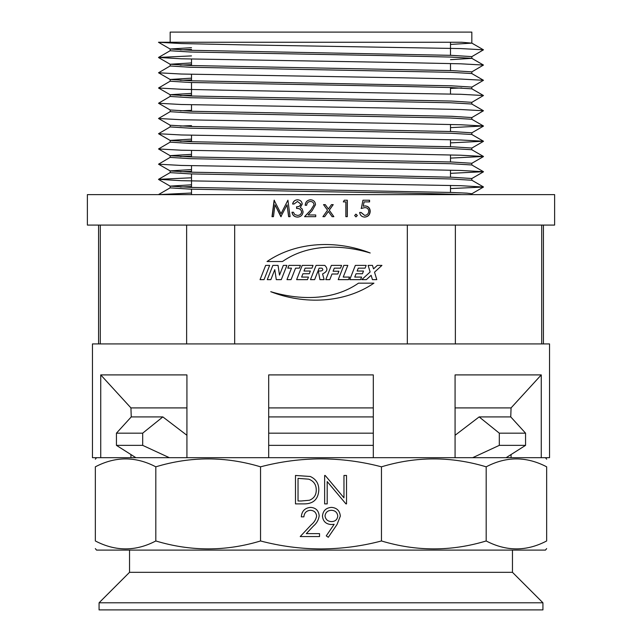 <?xml version="1.0" encoding="UTF-8"?>
<svg xmlns="http://www.w3.org/2000/svg" width="642" height="642" viewBox="0 0 642 642"><rect width="100%" height="100%" fill="white"/><g stroke="black" fill="none" stroke-linecap="round" stroke-linejoin="round"><path stroke-width="0.96" d="M170.17 42.26L170.17 32.1L471.83 32.1L471.83 43.134L450.499 44.434M471.782 56.673L483.466 49.819L460.699 48.575L239.747 44.796L181.301 43.56L158.486 42.26L461.783 42.26L471.83 43.134M471.83 58.342L471.83 56.616L451.623 55.348L191.42 50.309L170.17 49.001L191.501 47.693M170.17 49.033L170.17 50.75L190.377 52.018L396.419 55.83L450.58 57.066L471.782 58.31L483.466 65.059L460.699 63.807L402.253 62.571L181.301 58.791L158.534 57.443L191.501 55.91M471.83 58.366L450.499 59.674M471.83 73.605L471.83 71.856L451.623 70.588L191.42 65.54L170.17 64.24L191.501 62.932M170.17 64.24L170.17 65.982L190.377 67.258L450.58 72.297L471.782 73.549L483.466 80.29L460.699 79.046L402.253 77.81L181.301 74.031L158.534 72.779L170.218 65.925M450.499 88.395L461.783 87.962M471.83 88.813L471.83 87.087L451.623 85.819L191.42 80.78L170.17 79.472L191.501 78.163M170.17 79.472L170.17 81.221L190.377 82.489L396.419 86.301L450.58 87.537L471.83 88.837M471.83 104.044L471.83 102.327L451.623 101.059L191.42 96.011L170.17 94.711L191.501 93.403M170.17 94.735L170.17 96.452L190.377 97.728L450.58 102.768L471.782 104.02L483.466 110.761L460.699 109.517L402.253 108.281L181.301 104.502L158.534 103.25L170.218 96.396M471.83 119.284L471.83 117.558L451.623 116.29L191.42 111.251L170.218 109.999L158.534 103.25M170.17 109.975L170.17 111.692L190.377 112.96L450.58 118.008L471.782 119.251L483.466 126.001L460.699 124.749L402.253 123.513L181.301 119.733L158.534 118.489L170.218 111.636M471.83 134.515L471.83 132.798L451.623 131.53L191.42 126.482L170.218 125.238L158.534 118.489M170.17 125.182L170.17 126.923L190.377 128.199L450.58 133.239L471.782 134.491L483.466 141.232L460.699 139.988L402.253 138.752L181.301 134.972L158.534 133.721L170.218 126.867M471.83 149.755L471.83 148.029L451.623 146.761L191.42 141.721L170.218 140.47L158.534 133.721M170.17 140.446L170.17 142.163L190.377 143.431L450.58 148.479L471.782 149.722L483.466 156.471L460.699 155.22L402.253 153.984L181.301 150.204L158.534 148.96L170.218 142.107M471.83 164.986L471.83 163.269L451.623 162.001L191.42 156.953L170.218 155.709L158.534 148.96M170.17 155.677L170.17 157.394L190.377 158.67L450.58 163.71L471.782 164.962L483.466 171.703L460.699 170.459L402.253 169.223L181.301 165.443L158.534 164.191L170.218 157.338M170.17 170.916L170.17 172.634L190.377 173.902L396.419 177.714L450.58 178.949L471.83 180.25L471.83 178.5L451.623 177.232L396.419 175.964L191.42 172.192L170.218 170.941L158.534 164.191M471.83 194.614L471.83 193.74L466.87 193.138L451.623 192.472L191.42 187.424L170.17 186.124L191.501 184.816M170.17 186.124L170.17 187.865L190.377 189.141L321 191.677C383.491 192.752 438.534 193.491 461.783 194.614M191.501 49.442L180.217 49.875M191.501 64.673L180.217 65.107M191.501 79.913L180.217 80.346M191.501 95.152L180.217 95.578M191.501 110.384L180.217 110.817M191.501 125.623L180.217 126.057M170.17 140.413L191.501 139.105M191.501 140.855L180.217 141.288M170.17 155.653L191.501 154.345M191.501 156.094L180.217 156.528M170.17 170.884L191.501 169.576M191.501 171.326L180.217 171.759M191.501 186.565L180.217 186.999M158.486 194.614L191.501 193.025M450.499 188.579L483.466 187.047L460.699 185.69L181.301 180.683L158.534 179.327L191.501 177.794M450.499 173.348L483.466 171.703M450.499 158.109L483.466 156.471M450.499 142.877L483.466 141.232M450.499 127.638L483.466 126.001M471.782 117.614L483.466 110.761M471.782 102.383L483.466 95.53L460.699 94.278L239.747 90.506L181.301 89.262L158.534 88.018L170.218 81.165M471.782 87.143L483.466 80.29M471.782 71.912L483.466 65.059M328.383 211.443L332.107 216.667L333.864 216.667L329.266 210.207L333.23 204.646L331.473 204.646L328.383 208.979L325.285 204.646L323.528 204.646L327.508 210.207L322.902 216.667L324.651 216.667L328.383 211.443L324.643 216.667M347.314 200.216L344.289 200.216L343.326 201.901L345.845 201.901L345.845 216.667L347.314 216.667L347.314 200.216M355.989 214.139L357.345 215.511L355.989 216.876L354.633 215.511L355.989 214.139M368.757 211.226C368.54 208.875 367.24 207.663 364.865 207.599L361.302 208.441L362.963 200.216L369.583 200.216L369.583 201.901L364.094 201.901L363.228 206.226L365.129 205.905C368.331 206.194 370.025 207.992 370.201 211.29C369.961 214.893 368.091 216.819 364.576 217.092C361.759 216.868 360.114 215.319 359.64 212.446L361.093 212.446L364.664 215.399C367.176 215.174 368.54 213.786 368.757 211.226M321 194.614L554.616 194.614L554.616 225.085L87.384 225.085L87.384 194.614L321 194.614M186.629 225.085L186.629 343.919M100.296 225.085L100.296 343.919M186.926 407.911L130.936 407.911L100.738 374.904L100.738 457.682L92.464 457.682L92.464 343.919L549.536 343.919L549.536 457.682L541.262 457.682L541.262 374.904L511.064 407.911L455.074 407.911M100.738 374.904L186.926 374.904L186.926 457.682L268.693 457.682L268.693 374.904L373.307 374.904L373.307 457.682L541.262 457.682M541.262 374.904L455.074 374.904L455.074 457.682M373.307 407.911L268.693 407.911M130.936 457.682L130.936 454.544L135.879 457.682L116.443 445.363L116.443 433.165L131.249 416.915L162.851 416.915L142.685 433.165L142.685 445.363L169.336 457.682M131.249 416.915L130.936 407.911M268.693 457.682L373.307 457.682M155.813 466.822C190.618 456.269 225.527 456.269 260.54 466.822C280.45 461.59 300.6 458.934 321 458.861C341.552 458.958 361.703 461.606 381.46 466.822C416.273 456.269 451.182 456.269 486.187 466.822C506.289 456.269 526.44 456.269 546.655 466.822C546.655 456.269 546.655 456.269 546.655 466.822L546.655 540.965C546.655 551.518 546.655 551.518 546.655 540.965C526.552 551.518 506.402 551.518 486.187 540.965C451.382 551.518 416.473 551.518 381.46 540.965C361.703 546.182 341.552 548.838 321 548.926C300.6 548.854 280.45 546.206 260.54 540.965C225.727 551.518 190.818 551.518 155.813 540.965C135.711 551.518 115.56 551.518 95.345 540.965C95.345 551.518 95.345 551.518 95.345 540.965L95.345 466.822C95.345 456.269 95.345 456.269 95.345 466.822C115.448 456.269 135.598 456.269 155.813 466.822L155.813 540.965M545.467 457.682L546.655 459.191M326.256 535.861L334.161 524.305L331.168 524.522C325.895 524.121 322.99 521.312 322.461 516.096C323.014 510.687 326.032 507.79 331.513 507.381C336.881 507.838 339.819 510.751 340.324 516.12L337.05 524.474L328.295 537.282L326.256 535.861M381.46 466.822L381.46 540.965M260.54 466.822L260.54 540.965M324.643 475.457L325.181 475.457L343.968 497.839L343.968 475.457L346.519 475.457L346.519 503.898L345.942 503.898L327.195 481.564L327.195 503.898L324.643 503.898L324.643 475.457M295.481 475.457L310.247 476.484C316.008 479.076 318.865 483.595 318.809 490.031C318.28 499.187 313.432 503.809 304.292 503.898L295.481 503.898L295.481 475.457M303.867 516.858L301.315 516.858C301.78 511.088 304.87 507.926 310.584 507.381C315.832 507.766 318.697 510.591 319.178 515.839C318.609 519.9 316.691 523.302 313.424 526.039L306.306 533.63L319.539 533.63L319.539 536.552L300.215 536.552L311.25 524.779C314.147 522.452 315.944 519.547 316.626 516.064C316.177 512.46 314.123 510.542 310.455 510.302C306.451 510.623 304.26 512.814 303.867 516.858M546.655 548.597L545.467 550.106L96.533 550.106L95.345 548.597M100.738 457.682L186.926 457.682M95.345 459.191L96.533 457.682M486.187 466.822L486.187 540.965M511.064 457.682L511.064 454.544L506.121 457.682L525.557 445.363L525.557 433.165L510.751 416.915L479.149 416.915L455.074 435.292L479.149 416.915L499.316 433.165L525.557 433.165M510.751 416.915L511.064 407.911M301.291 500.977L309.42 500.254C313.986 498.425 316.265 495.014 316.257 490.031C316.233 484.654 313.737 481.035 308.77 479.173L298.032 478.37L298.032 500.977L301.291 500.977M337.772 515.951C337.235 512.356 335.108 510.47 331.376 510.302C327.669 510.478 325.542 512.356 325.012 515.951C325.622 519.595 327.829 521.473 331.641 521.601C335.325 521.448 337.363 519.563 337.772 515.951M541.704 225.085L541.704 343.919M455.371 225.085L455.371 343.919M407.333 225.085L407.333 343.919M366.373 279.647L371.124 275.306L372.44 279.647L376.782 279.647L374.527 272.184L381.942 265.395L377.327 265.395L373.532 268.878L372.48 265.395L368.131 265.395L370.121 271.991L361.759 279.647L366.373 279.647M360.579 279.647L361.59 277.079L354.753 277.079L356.061 273.749L362.441 273.749L363.5 271.044L357.129 271.044L358.268 268.147L365.097 268.147L366.181 265.395L355.347 265.395L349.746 279.647L360.579 279.647M348.502 279.647L349.513 277.079L343.229 277.079L347.82 265.395L343.815 265.395L338.214 279.647L348.502 279.647M329.779 279.647L331.994 274.014L337.82 274.014L338.912 271.237L333.086 271.237L334.297 268.147L340.525 268.147L341.6 265.395L331.376 265.395L325.775 279.647L329.779 279.647M314.628 279.647L319.146 268.147L321.931 268.147C323.367 269.552 322.998 270.507 320.815 270.996L318.344 270.996L319.925 279.647L324.138 279.647L322.573 273.925C327.468 271.59 328.206 268.749 324.788 265.395L316.073 265.395L310.471 279.647L314.628 279.647M307.446 279.647L308.457 277.079L301.62 277.079L302.928 273.749L309.3 273.749L310.367 271.044L303.995 271.044L305.127 268.147L311.964 268.147L313.047 265.395L302.213 265.395L296.612 279.647L307.446 279.647M291.492 268.147L286.966 279.647L291.043 279.647L295.561 268.147L299.373 268.147L300.456 265.395L288.908 265.395L287.825 268.147L291.492 268.147M270.844 279.647L274.784 269.632L276.285 279.647L281.292 279.647L286.894 265.395L283.331 265.395L279.503 275.121L278.05 265.395L272.874 265.395L267.273 279.647L270.844 279.647M260.058 279.647L264.039 279.647L269.64 265.395L265.66 265.395L260.058 279.647M373.925 283.162L358.485 283.162C333.11 300.881 299.308 300.296 270.747 291.693C303.746 304.597 344.136 303.505 373.925 283.162M267.032 261.519L282.472 261.519C307.847 243.799 341.64 244.385 370.201 252.988C337.21 240.084 296.813 241.175 267.032 261.519M234.667 225.085L234.667 343.919M306.667 205.28L305.191 205.28C305.464 201.933 307.245 200.103 310.551 199.79C313.585 200.015 315.246 201.652 315.519 204.686L312.189 210.584L308.08 214.982L315.728 214.982L315.728 216.667L304.557 216.667L310.929 209.862L314.042 204.814C313.786 202.728 312.59 201.62 310.471 201.476C308.168 201.66 306.892 202.92 306.667 205.28M294.06 204.012L292.591 204.012C293.217 201.371 294.838 199.967 297.463 199.79C300.247 199.935 301.844 201.355 302.246 204.068L300.328 207.454L302.109 208.859L303.088 211.78C302.687 215.126 300.801 216.9 297.415 217.092C294.357 216.932 292.535 215.319 291.966 212.237L293.426 212.237L294.71 214.508L297.447 215.399C299.846 215.367 301.234 214.211 301.612 211.924C301.034 209.428 299.349 208.265 296.572 208.441L296.572 206.756C298.787 206.876 300.191 205.978 300.777 204.06L297.479 201.476L294.06 204.012M271.999 216.667L274.126 200.216L281.011 213.714L287.913 200.216L290.08 216.667L288.611 216.667L287.054 204.83L280.859 216.667L275.001 204.798L273.46 216.667L271.999 216.667M274.335 200.216L272.216 216.667M281.011 213.714L287.913 200.216M288.756 216.667L287.054 204.83M281.188 216.667L275.001 204.798M292.712 204.012C293.33 201.379 294.951 199.967 297.559 199.79M297.519 217.092C294.469 216.932 292.656 215.311 292.086 212.237M297.447 215.399L297.543 215.399C299.934 215.367 301.323 214.211 301.7 211.924C301.114 209.428 299.445 208.265 296.684 208.441L296.684 206.756C298.883 206.876 300.279 205.978 300.865 204.06L297.479 201.476M305.263 205.28C305.528 201.925 307.309 200.103 310.592 199.79M304.629 216.667L310.977 209.862L314.066 204.814C313.81 202.728 312.63 201.62 310.519 201.476L310.471 201.476M325.269 204.646L328.383 208.979M333.174 204.646L329.226 210.207L333.808 216.667M347.202 200.216L347.202 216.667M357.345 215.511L355.837 216.876M355.837 214.139L357.193 215.511M361.125 208.441L364.865 207.599M360.916 212.446L364.664 215.399M364.937 205.905C368.123 206.194 369.808 207.992 369.993 211.29L370.201 211.29M369.993 211.29C369.752 214.893 367.882 216.819 364.391 217.092M364.094 201.901L363.228 206.226M369.375 200.216L369.375 201.901M99.069 609.9L542.931 609.9L542.931 602.79L99.069 602.79L99.069 609.9M99.069 602.79L129.54 572.319L512.46 572.319L542.931 602.79M512.46 572.319L512.46 550.106M129.54 572.319L129.54 550.106M472.664 457.682L499.316 445.363L499.316 433.165M499.316 445.363L525.557 445.363M268.693 416.915L373.307 416.915M186.926 435.292L162.851 416.915L186.926 435.292M268.693 433.165L373.307 433.165M116.443 433.165L142.685 433.165M268.693 445.363L373.307 445.363M116.443 445.363L142.685 445.363M191.501 59.08L191.501 65.54M191.501 74.311L191.501 80.78M191.501 82.529L191.501 96.011M191.501 104.782L191.501 111.251M191.501 135.253L191.501 141.721M191.501 150.493L191.501 156.953M191.501 165.724L191.501 172.192M191.501 173.942L191.501 187.432M191.501 189.173L191.501 194.614M170.218 186.18L158.534 179.431M471.782 178.556L483.466 171.815M471.782 163.325L483.466 156.576M471.782 148.085L483.466 141.344M471.782 132.854L483.466 126.105M170.218 94.767L158.534 88.018M170.218 79.528L158.534 72.779M170.218 64.296L158.534 57.547M170.218 49.057L158.534 42.308M483.466 187.047L471.782 193.796M170.218 50.694L158.534 57.443M471.782 88.781L483.466 95.53M170.218 172.578L158.534 179.327M471.782 180.193L483.466 186.942M170.218 187.809L158.534 194.558M483.466 49.819L471.782 43.078M450.499 42.26L450.499 55.308M450.499 63.526L450.499 70.548M450.499 87.529L450.499 93.997M450.499 124.468L450.499 131.49M450.499 139.699L450.499 146.729M450.499 154.939L450.499 161.961M450.499 170.17L450.499 177.2M450.499 185.41L450.499 192.431M98.563 225.085L98.563 343.919M543.437 225.085L543.437 343.919"/></g></svg>
